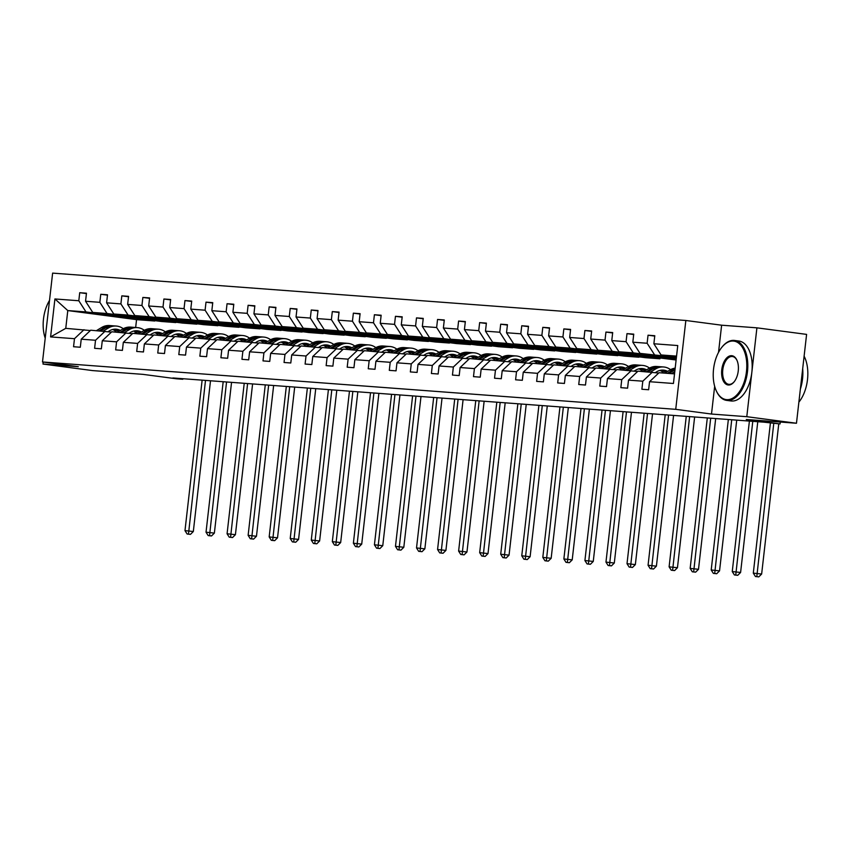 <?xml version="1.0" encoding="UTF-8"?>
<svg xmlns="http://www.w3.org/2000/svg" width="850" height="850" viewBox="0 0 850 850"><rect width="100%" height="100%" fill="white"/><g stroke="black" fill="none" stroke-linecap="round" stroke-linejoin="round"><path stroke-width="1.27" d="M714.659 386.314L711.503 414.046L746.789 416.691L756.914 327.834L806.597 334.39L796.471 423.247L746.279 419.486L780.066 423.938L780.289 422.036M746.789 416.691L796.471 423.247M43.222 362.068L42.989 364.044L92.682 370.6L142.874 374.351L176.662 378.813L182.803 379.27L182.867 378.707M685.844 320.482L52.626 273.116L42.5 361.973L675.729 409.328L685.844 320.482L721.629 325.199L718.526 352.368M756.914 327.834L721.629 325.199M154.817 320.62L85.999 311.929L67.787 310.569L54.921 298.956L78.806 300.751L79.719 292.697L86.424 293.59M154.774 321.002L136.553 319.642L67.787 310.569L65.758 328.344L90.366 330.544M85.999 311.929L78.806 300.751M175.865 322.192L107.047 313.512L92.746 312.439L85.552 301.251L86.466 293.207L79.719 292.697M85.552 301.251L99.854 302.324L100.767 294.281L107.472 295.163M196.913 323.776L128.095 315.084L113.794 314.011L106.601 302.823L107.514 294.78L100.767 294.281M106.601 302.823L120.902 303.896L121.816 295.853L128.52 296.735M217.961 325.348L149.143 316.657L134.842 315.584L127.649 304.396L128.562 296.353L121.816 295.853M127.649 304.396L141.95 305.469L142.864 297.426L149.568 298.308M239.009 326.921L170.191 318.229L155.89 317.156L148.697 305.979L149.611 297.925L142.864 297.426M148.697 305.979L162.998 307.041L163.912 298.998L170.616 299.88M260.058 328.493L191.239 319.802L176.938 318.739L169.745 307.551L170.659 299.508L163.912 298.998M169.745 307.551L184.046 308.614L184.96 300.571L191.664 301.453M281.106 330.066L212.298 321.374L197.986 320.312L190.793 309.124L191.707 301.081L184.96 300.571M190.793 309.124L205.094 310.197L206.008 302.143L212.712 303.036M302.154 331.638L233.346 322.957L219.045 321.884L211.841 310.696L212.755 302.653L206.008 302.143M211.841 310.696L226.143 311.769L227.056 303.726L233.761 304.608M323.202 333.221L254.394 324.53L240.093 323.457L232.889 312.269L233.803 304.226L227.056 303.726M232.889 312.269L247.191 313.342L248.104 305.299L254.809 306.181M344.25 334.794L275.442 326.103L261.141 325.029L253.938 313.841L254.851 305.798L248.104 305.299M253.938 313.841L268.239 314.914L269.163 306.871L275.857 307.753M365.309 336.366L296.491 327.675L282.189 326.602L274.986 315.424L275.91 307.371L269.163 306.871M274.986 315.424L289.287 316.487L290.211 308.444L296.916 309.326M386.357 337.939L317.539 329.248L303.237 328.185L296.034 316.997L296.958 308.954L290.211 308.444M296.034 316.997L310.335 318.059L311.259 310.016L317.964 310.898M407.405 339.511L338.587 330.831L324.286 329.757L317.082 318.569L318.006 310.526L311.259 310.016M317.082 318.569L331.394 319.642L332.308 311.589L339.012 312.481M428.453 341.084L359.635 332.403L345.334 331.33L338.141 320.142L339.054 312.099L332.308 311.589M338.141 320.142L352.442 321.215L353.356 313.172L360.06 314.054M449.501 342.667L380.683 333.976L366.382 332.902L359.189 321.714L360.103 313.671L353.356 313.172M359.189 321.714L373.49 322.788L374.404 314.744L381.108 315.626M470.549 344.239L401.731 335.548L387.43 334.475L380.237 323.287L381.151 315.244L374.404 314.744M380.237 323.287L394.538 324.36L395.452 316.317L402.156 317.199M491.598 345.812L422.779 337.121L408.478 336.058L401.285 324.87L402.199 316.816L395.452 316.317M401.285 324.87L415.586 325.933L416.5 317.889L423.204 318.771M512.646 347.384L443.828 338.693L429.526 337.631L422.333 326.442L423.247 318.399L416.5 317.889M422.333 326.442L436.634 327.516L437.548 319.462L444.252 320.354M533.694 348.957L464.886 340.276L450.574 339.203L443.381 328.015L444.295 319.972L437.548 319.462M443.381 328.015L457.683 329.088L458.596 321.045L465.301 321.927M554.742 350.54L485.934 341.849L471.633 340.776L464.429 329.587L465.343 321.544L458.596 321.045M464.429 329.587L478.731 330.661L479.644 322.618L486.349 323.499M575.79 352.112L506.983 343.421L492.681 342.348L485.478 331.16L486.391 323.117L479.644 322.618M485.478 331.16L499.779 332.233L500.692 324.19L507.397 325.072M596.838 353.685L528.031 344.994L513.729 343.921L506.526 332.743L507.439 324.689L500.692 324.19M506.526 332.743L520.827 333.806L521.751 325.763L528.445 326.644M617.897 355.257L549.079 346.566L534.778 345.504L527.574 334.316L528.498 326.272L521.751 325.763M527.574 334.316L541.875 335.378L542.799 327.335L549.504 328.217M638.945 356.83L570.127 348.139L555.826 347.076L548.622 335.888L549.546 327.845L542.799 327.335M548.622 335.888L562.923 336.961L563.847 328.908L570.552 329.8M659.993 358.402L591.175 349.722L576.874 348.649L569.67 337.461L570.594 329.418L563.847 328.908M569.67 337.461L583.982 338.534L584.896 330.491L591.6 331.373M676.143 359.72L612.223 351.294L597.922 350.221L590.729 339.033L591.643 330.99L584.896 330.491M590.729 339.033L605.03 340.106L605.944 332.063L612.648 332.945M676.271 358.541L633.271 352.867L618.97 351.794L611.777 340.606L612.691 332.562L605.944 332.063M611.777 340.606L626.078 341.679L626.992 333.636L633.696 334.517M676.409 357.351L640.018 353.377L632.825 342.189L633.739 334.135L626.992 333.636M632.825 342.189L647.126 343.251L648.04 335.208L654.744 336.09M676.547 356.108L661.066 354.949L653.873 343.761L654.787 335.718L648.04 335.208M653.873 343.761L677.758 345.546L673.434 383.488L649.549 381.703L648.635 389.746L641.888 389.247L642.802 381.193L628.501 380.131L627.587 388.174L620.84 387.664L621.754 379.621L607.452 378.558L606.528 386.601L599.781 386.091L600.706 378.048L586.404 376.975L585.48 385.029L578.733 384.519L579.657 376.476L565.356 375.402L564.432 383.446L557.685 382.946L558.609 374.903L544.298 373.83L543.384 381.873L536.637 381.374L537.551 373.331L523.249 372.257L522.336 380.301L515.589 379.801L516.503 371.748L502.201 370.685L501.288 378.728L494.541 378.218L495.454 370.175L481.153 369.112L480.239 377.156L473.493 376.646L474.406 368.603L460.105 367.529L459.191 375.583L452.444 375.073L453.358 367.03L439.057 365.957L438.143 374L431.396 373.501L432.31 365.457L418.009 364.384L417.095 372.428L410.348 371.928L411.262 363.885L396.961 362.812L396.047 370.855L389.3 370.356L390.214 362.302L375.913 361.239L374.999 369.283L368.252 368.772L369.166 360.729L354.864 359.656L353.94 367.71L347.193 367.2L348.118 359.157L333.816 358.084L332.892 366.127L326.145 365.627L327.069 357.584L312.768 356.511L311.844 364.554L305.097 364.055L306.021 356.012L291.709 354.939L290.796 362.982L284.049 362.483L284.962 354.429L270.661 353.366L269.748 361.409L263.001 360.899L263.914 352.856L249.613 351.794L248.699 359.837L241.952 359.327L242.866 351.284L228.565 350.211L227.651 358.264L220.904 357.754L221.818 349.711L207.517 348.638L206.603 356.681L199.856 356.182L200.77 348.139L186.469 347.066L185.555 355.109L178.808 354.609L179.722 346.566L165.421 345.493L164.507 353.536L157.76 353.037L158.674 344.983L144.373 343.921L143.459 351.964L136.712 351.454L137.626 343.411L123.324 342.348L122.411 350.391L115.664 349.881L116.578 341.838L102.276 340.765L101.352 348.819L94.605 348.309L95.529 340.266L81.228 339.192L80.304 347.236L73.557 346.736L74.481 338.693L50.596 336.908L54.921 298.956M780.066 423.938L763.991 422.174L172.869 377.963L182.803 379.27M81.228 339.192L90.716 330.204L111.414 332.116M105.028 331.277L95.529 340.266M175.822 322.575L161.521 321.502L92.746 312.439M107.047 313.512L99.854 302.324M102.276 340.765L111.775 331.787L132.462 333.699M126.076 332.849L116.578 341.838M196.871 324.147L182.569 323.085L113.794 314.011M128.095 315.084L120.902 303.896M123.324 342.348L132.823 333.359L153.51 335.272M147.124 334.433L137.626 343.411M217.919 325.72L203.617 324.658L134.842 315.584M149.143 316.657L141.95 305.469M144.373 343.921L153.871 334.932L174.558 336.844M168.173 336.005L158.674 344.983M238.967 327.303L224.666 326.23L155.89 317.156M170.191 318.229L162.998 307.041M165.421 345.493L174.919 336.504L195.606 338.417M189.221 337.578L179.722 346.566M260.015 328.876L245.714 327.803L176.938 318.739M191.239 319.802L184.046 308.614M186.469 347.066L195.968 338.077L216.654 339.989M210.269 339.15L200.77 348.139M281.063 330.448L266.762 329.375L197.986 320.312M212.298 321.374L205.094 310.197M207.517 348.638L217.016 339.66L237.702 341.572M231.317 340.723L221.818 349.711M302.111 332.021L287.81 330.947L219.045 321.884M233.346 322.957L226.143 311.769M228.565 350.211L238.064 341.233L258.761 343.145M252.365 342.295L242.866 351.284M323.159 333.593L308.858 332.531L240.093 323.457M254.394 324.53L247.191 313.342M249.613 351.794L259.112 342.805L279.809 344.717M273.413 343.878L263.914 352.856M344.207 335.166L329.906 334.103L261.141 325.029M275.442 326.103L268.239 314.914M270.661 353.366L280.16 344.377L300.858 346.29M294.461 345.451L284.962 354.429M365.256 336.749L350.954 335.676L282.189 326.602M296.491 327.675L289.287 316.487M291.709 354.939L301.208 345.95L321.906 347.862M315.509 347.023L306.021 356.012M386.314 338.321L372.002 337.248L303.237 328.185M317.539 329.248L310.335 318.059M312.768 356.511L322.256 347.522L342.954 349.435M336.568 348.596L327.069 357.584M407.362 339.894L393.061 338.821L324.286 329.757M338.587 330.831L331.394 319.642M333.816 358.084L343.304 349.106L364.002 351.018M357.616 350.168L348.118 359.157M428.411 341.466L414.109 340.393L345.334 331.33M359.635 332.403L352.442 321.215M354.864 359.656L364.363 350.678L385.05 352.591M378.664 351.741L369.166 360.729M449.459 343.039L435.158 341.976L366.382 332.902M380.683 333.976L373.49 322.788M375.913 361.239L385.411 352.251L406.098 354.163M399.712 353.324L390.214 362.302M470.507 344.622L456.206 343.549L387.43 334.475M401.731 335.548L394.538 324.36M396.961 362.812L406.459 353.823L427.146 355.736M420.761 354.896L411.262 363.885M491.555 346.194L477.254 345.121L408.478 336.058M422.779 337.121L415.586 325.933M418.009 364.384L427.507 355.396L448.194 357.308M441.809 356.469L432.31 365.457M512.603 347.767L498.302 346.694L429.526 337.631M443.828 338.693L436.634 327.516M439.057 365.957L448.556 356.968L469.243 358.881M462.857 358.041L453.358 367.03M533.651 349.339L519.35 348.266L450.574 339.203M464.886 340.276L457.683 329.088M460.105 367.529L469.604 358.551L490.291 360.464M483.905 359.614L474.406 368.603M554.699 350.912L540.398 349.849L471.633 340.776M485.934 341.849L478.731 330.661M481.153 369.112L490.652 360.124L511.349 362.036M504.953 361.197L495.454 370.175M575.747 352.484L561.446 351.422L492.681 342.348M506.983 343.421L499.779 332.233M502.201 370.685L511.7 361.696L532.398 363.609M526.001 362.769L516.503 371.748M596.796 354.067L582.494 352.994L513.729 343.921M528.031 344.994L520.827 333.806M523.249 372.257L532.748 363.269L553.446 365.181M547.049 364.342L537.551 373.331M617.844 355.64L603.543 354.567L534.778 345.504M549.079 346.566L541.875 335.378M544.298 373.83L553.796 364.841L574.494 366.754M568.097 365.914L558.609 374.903M638.903 357.212L624.591 356.139L555.826 347.076M570.127 348.139L562.923 336.961M565.356 375.402L574.844 366.424L595.542 368.337M589.156 367.487L579.657 376.476M659.951 358.785L645.649 357.712L576.874 348.649M591.175 349.722L583.982 338.534M586.404 376.975L595.893 367.997L616.59 369.909M610.204 369.059L600.706 378.048M676.111 359.996L597.922 350.221M612.223 351.294L605.03 340.106M607.452 378.558L616.951 369.569L637.638 371.482M631.253 370.642L621.754 379.621M676.186 359.337L618.97 351.794M633.271 352.867L626.078 341.679M628.501 380.131L637.999 371.142L658.686 373.054M652.301 372.215L642.802 381.193M676.313 358.158L640.018 353.377M654.319 354.439L647.126 343.251M649.549 381.703L659.048 372.714L674.528 373.873M711.503 414.046L675.729 409.328M42.989 364.044L78.274 366.69L42.5 361.973M136.553 319.642L135.66 327.494M135.171 331.797L134.969 333.519M676.451 356.979L661.066 354.949M83.98 329.704L74.481 338.693M50.596 336.908L65.758 328.344M671.511 373.649L674.773 371.673M664.764 373.15L669.906 370.037A18.498 15.332 -85.7 0 1 675.176 368.135M668.95 373.458L674.082 370.345A18.498 15.332 -85.7 0 1 674.985 369.846M675.081 368.974A18.498 15.332 94.3 0 0 672.467 370.228L667.335 373.341M770.408 423.024L753.302 573.123L761.643 574.037L778.759 423.842M773.755 423.459L756.798 576.619L755.448 576.523L758.784 576.884L756.798 576.619M758.784 576.884L761.643 574.037M753.302 573.123L755.448 576.523M726.676 399.649A29.495 16.49 -82.5 0 0 746.47 371.578A29.495 16.49 -82.5 0 0 733.348 341.052A29.495 16.49 -82.5 0 0 721.841 347.289A29.495 16.49 -82.5 0 0 716.146 390.49A29.495 16.49 -82.5 0 0 726.676 399.649M722.032 347.055A30.228 16.894 97.5 0 1 722.234 346.8A30.228 16.894 97.5 0 1 734.028 340.404A30.228 16.894 97.5 0 1 734.559 340.457A30.228 16.894 97.5 0 1 747.416 372.162A30.228 16.894 97.5 0 1 727.186 400.446A30.228 16.894 97.5 0 1 726.654 400.392A30.228 16.894 97.5 0 1 716.401 391.064A30.228 16.894 97.5 0 1 716.274 390.777M728.344 384.997A14.748 8.245 97.5 0 1 721.778 369.729A14.748 8.245 97.5 0 1 731.68 355.693A14.748 8.245 97.5 0 1 736.95 360.272A14.748 8.245 97.5 0 1 734.102 381.873A14.748 8.245 97.5 0 1 728.344 384.997M737.077 360.57A14.025 7.841 -82.5 0 0 732.445 356.522A14.025 7.841 -82.5 0 0 732.19 356.501A14.025 7.841 -82.5 0 0 722.808 369.623A14.025 7.841 -82.5 0 0 728.779 384.328A14.025 7.841 -82.5 0 0 729.024 384.349A14.025 7.841 -82.5 0 0 734.294 381.618M804.111 356.192A30.228 16.894 97.5 0 1 798.883 402.114M802.687 368.688A30.228 16.894 97.5 0 1 800.371 389.056M738.406 340.978A30.228 16.894 97.5 0 1 738.937 341.041A30.228 16.894 97.5 0 1 751.793 372.736A30.228 16.894 97.5 0 1 731.563 401.019A30.228 16.894 97.5 0 1 731.032 400.966L726.654 400.392M49.513 300.411A29.495 16.49 -82.5 0 0 45.209 338.162M655.318 372.608L656.721 371.758A15.353 12.729 -85.7 0 1 663.329 370.111A15.353 12.729 -85.7 0 1 667.664 371.386M650.463 372.077L655.594 368.964A18.498 15.332 -85.7 0 1 663.574 366.977A18.498 15.332 -85.7 0 1 670.565 369.654M643.716 371.567L648.847 368.454A18.498 15.332 -85.7 0 1 656.827 366.478L659.388 366.669A18.498 15.332 94.3 0 0 651.419 368.645L646.276 371.758M659.919 370.409A15.353 12.729 -85.7 0 1 663.808 373.076M647.902 371.886L653.034 368.772A18.498 15.332 -85.7 0 1 661.003 366.786L663.574 366.977M666.506 372.087A15.353 12.729 94.3 0 0 662.044 370.101M660.195 366.754A18.498 15.332 94.3 0 0 659.388 366.669M661.226 370.164A15.353 12.729 -85.7 0 1 665.667 372.598M749.403 421.079L732.254 571.551L740.594 572.464L757.775 421.706M752.771 421.334L735.749 575.046L734.4 574.951L737.736 575.312L735.749 575.046M737.736 575.312L740.594 572.464M732.254 571.551L734.4 574.951M634.27 371.036L635.673 370.186A15.353 12.729 -85.7 0 1 642.281 368.539A15.353 12.729 -85.7 0 1 646.616 369.814M629.414 370.504L634.546 367.391A18.498 15.332 -85.7 0 1 642.515 365.404A18.498 15.332 -85.7 0 1 649.506 368.082M622.668 369.994L627.799 366.881A18.498 15.332 -85.7 0 1 635.768 364.894L638.339 365.096A18.498 15.332 94.3 0 0 630.371 367.072L625.228 370.186M638.871 368.836A15.353 12.729 -85.7 0 1 642.759 371.503M626.854 370.313L631.986 367.2A18.498 15.332 -85.7 0 1 639.954 365.213L642.515 365.404M645.458 370.515A15.353 12.729 94.3 0 0 640.996 368.517M639.147 365.181A18.498 15.332 94.3 0 0 638.339 365.096M640.178 368.592A15.353 12.729 -85.7 0 1 644.619 371.025M728.354 419.507L711.206 569.978L719.546 570.881L736.727 420.134M731.722 419.762L714.701 573.474L713.352 573.367L716.688 573.739L714.701 573.474M716.688 573.739L719.546 570.881M711.206 569.978L713.352 573.367M613.222 369.463L614.624 368.613A15.353 12.729 -85.7 0 1 621.233 366.966A15.353 12.729 -85.7 0 1 625.558 368.241M608.366 368.921L613.498 365.819A18.498 15.332 -85.7 0 1 621.467 363.832A18.498 15.332 -85.7 0 1 628.458 366.509M601.619 368.422L606.751 365.309A18.498 15.332 -85.7 0 1 614.72 363.322L617.291 363.513A18.498 15.332 94.3 0 0 609.322 365.5L604.18 368.613M617.822 367.264A15.353 12.729 -85.7 0 1 621.711 369.92M605.806 368.73L610.938 365.627A18.498 15.332 -85.7 0 1 618.906 363.641L621.467 363.832M624.41 368.942A15.353 12.729 94.3 0 0 619.947 366.945M618.099 363.598A18.498 15.332 94.3 0 0 617.291 363.513M619.129 367.019A15.353 12.729 -85.7 0 1 623.571 369.453M707.306 417.934L690.157 568.406L698.498 569.309L715.679 418.561M710.674 418.189L693.653 571.901L692.304 571.795L695.64 572.156L693.653 571.901M695.64 572.156L698.498 569.309M690.157 568.406L692.304 571.795M592.174 367.891L593.576 367.041A15.353 12.729 -85.7 0 1 600.185 365.394A15.353 12.729 -85.7 0 1 604.509 366.669M587.318 367.349L592.45 364.236A18.498 15.332 -85.7 0 1 600.419 362.259A18.498 15.332 -85.7 0 1 607.41 364.937M580.571 366.849L585.703 363.736A18.498 15.332 -85.7 0 1 593.672 361.749L596.243 361.941A18.498 15.332 94.3 0 0 588.264 363.928L583.132 367.041M596.774 365.691A15.353 12.729 -85.7 0 1 600.663 368.348M584.758 367.158L589.889 364.044A18.498 15.332 -85.7 0 1 597.858 362.068L600.419 362.259M603.362 367.37A15.353 12.729 94.3 0 0 598.899 365.373M597.051 362.026A18.498 15.332 94.3 0 0 596.243 361.941M598.081 365.447A15.353 12.729 -85.7 0 1 602.523 367.88M686.258 416.362L669.109 566.833L677.45 567.736L694.631 416.989M689.626 416.606L672.605 570.329L671.256 570.222L674.592 570.584L672.605 570.329M674.592 570.584L677.45 567.736M669.109 566.833L671.256 570.222M571.115 366.318L572.518 365.468A15.353 12.729 -85.7 0 1 579.137 363.811A15.353 12.729 -85.7 0 1 583.461 365.096M566.27 365.776L571.402 362.663A18.498 15.332 -85.7 0 1 579.371 360.676A18.498 15.332 -85.7 0 1 586.362 363.354M559.523 365.277L564.655 362.164A18.498 15.332 -85.7 0 1 572.624 360.177L575.195 360.368A18.498 15.332 94.3 0 0 567.216 362.355L562.084 365.468M575.726 364.119A15.353 12.729 -85.7 0 1 579.615 366.775M563.709 365.585L568.841 362.472A18.498 15.332 -85.7 0 1 576.81 360.485L579.371 360.676M582.303 365.797A15.353 12.729 94.3 0 0 577.851 363.8M576.003 360.453A18.498 15.332 94.3 0 0 575.195 360.368M577.033 363.864A15.353 12.729 -85.7 0 1 581.474 366.297M665.199 414.789L648.061 565.261L656.402 566.164L673.582 415.406M668.578 415.034L651.557 568.746L650.207 568.65L653.544 569.011L651.557 568.746M653.544 569.011L656.402 566.164M648.061 565.261L650.207 568.65M550.067 364.735L551.469 363.885A15.353 12.729 -85.7 0 1 558.089 362.238A15.353 12.729 -85.7 0 1 562.413 363.524M545.222 364.204L550.354 361.091A18.498 15.332 -85.7 0 1 558.322 359.104A18.498 15.332 -85.7 0 1 565.314 361.781M538.475 363.694L543.607 360.591A18.498 15.332 -85.7 0 1 551.576 358.604L554.136 358.796A18.498 15.332 94.3 0 0 546.168 360.783L541.036 363.896M554.678 362.536A15.353 12.729 -85.7 0 1 558.567 365.203M542.651 364.013L547.793 360.899A18.498 15.332 -85.7 0 1 555.762 358.913L558.322 359.104M561.255 364.225A15.353 12.729 94.3 0 0 556.803 362.228M554.944 358.881A18.498 15.332 94.3 0 0 554.136 358.796M555.985 362.291A15.353 12.729 -85.7 0 1 560.426 364.724M644.151 413.206L627.013 563.678L635.354 564.591L652.534 413.833M647.53 413.461L630.509 567.173L629.159 567.077L632.496 567.439L630.509 567.173M632.496 567.439L635.354 564.591M627.013 563.678L629.159 567.077M529.019 363.163L530.421 362.312A15.353 12.729 -85.7 0 1 537.041 360.666A15.353 12.729 -85.7 0 1 541.365 361.941M524.174 362.631L529.306 359.518A18.498 15.332 -85.7 0 1 537.274 357.531A18.498 15.332 -85.7 0 1 544.266 360.209M517.427 362.121L522.559 359.008A18.498 15.332 -85.7 0 1 530.528 357.032L533.088 357.223A18.498 15.332 94.3 0 0 525.119 359.199L519.987 362.312M533.63 360.963A15.353 12.729 -85.7 0 1 537.519 363.63M521.602 362.44L526.745 359.327A18.498 15.332 -85.7 0 1 534.714 357.34L537.274 357.531M540.207 362.642A15.353 12.729 94.3 0 0 535.755 360.644M533.896 357.308A18.498 15.332 94.3 0 0 533.088 357.223M534.937 360.719A15.353 12.729 -85.7 0 1 539.378 363.152M623.103 411.634L605.965 562.105L614.306 563.019L631.476 412.261M626.482 411.889L609.461 565.601L608.111 565.505L611.447 565.866L609.461 565.601M611.447 565.866L614.306 563.019M605.965 562.105L608.111 565.505M507.971 361.59L509.373 360.74A15.353 12.729 -85.7 0 1 515.992 359.093A15.353 12.729 -85.7 0 1 520.317 360.368M503.126 361.059L508.257 357.946A18.498 15.332 -85.7 0 1 516.226 355.959A18.498 15.332 -85.7 0 1 523.217 358.636M496.379 360.549L501.511 357.436A18.498 15.332 -85.7 0 1 509.479 355.449L512.04 355.64A18.498 15.332 94.3 0 0 504.071 357.627L498.939 360.74M512.582 359.391A15.353 12.729 -85.7 0 1 516.471 362.058M500.554 360.868L505.697 357.754A18.498 15.332 -85.7 0 1 513.666 355.767L516.226 355.959M519.159 361.069A15.353 12.729 94.3 0 0 514.707 359.072M512.847 355.736A18.498 15.332 94.3 0 0 512.04 355.64M513.889 359.146A15.353 12.729 -85.7 0 1 518.319 361.579M602.055 410.061L584.917 560.532L593.258 561.436L610.428 410.688M605.434 410.316L588.412 564.028L587.063 563.922L590.399 564.294L588.412 564.028M590.399 564.294L593.258 561.436M584.917 560.532L587.063 563.922M486.922 360.017L488.325 359.168A15.353 12.729 -85.7 0 1 494.944 357.521A15.353 12.729 -85.7 0 1 499.269 358.796M482.067 359.476L487.209 356.373A18.498 15.332 -85.7 0 1 495.178 354.386A18.498 15.332 -85.7 0 1 502.169 357.064M475.331 358.976L480.462 355.863A18.498 15.332 -85.7 0 1 488.431 353.876L490.992 354.067A18.498 15.332 94.3 0 0 483.023 356.054L477.891 359.168M491.523 357.818A15.353 12.729 -85.7 0 1 495.422 360.474M479.506 359.284L484.638 356.171A18.498 15.332 -85.7 0 1 492.618 354.195L495.178 354.386M498.111 359.497A15.353 12.729 94.3 0 0 493.659 357.499M491.799 354.152A18.498 15.332 94.3 0 0 490.992 354.067M492.83 357.574A15.353 12.729 -85.7 0 1 497.271 360.007M581.007 408.489L563.869 558.96L572.209 559.863L589.379 409.116M584.386 408.744L567.364 562.456L566.015 562.349L569.351 562.711L567.364 562.456M569.351 562.711L572.209 559.863M563.869 558.96L566.015 562.349M465.874 358.445L467.277 357.595A15.353 12.729 -85.7 0 1 473.896 355.948A15.353 12.729 -85.7 0 1 478.221 357.223M461.019 357.903L466.161 354.79A18.498 15.332 -85.7 0 1 474.13 352.814A18.498 15.332 -85.7 0 1 481.121 355.491M454.272 357.404L459.414 354.291A18.498 15.332 -85.7 0 1 467.383 352.304L469.944 352.495A18.498 15.332 94.3 0 0 461.975 354.482L456.843 357.595M470.475 356.246A15.353 12.729 -85.7 0 1 474.374 358.902M458.458 357.712L463.59 354.599A18.498 15.332 -85.7 0 1 471.569 352.623L474.13 352.814M477.062 357.924A15.353 12.729 94.3 0 0 472.611 355.927M470.751 352.58A18.498 15.332 94.3 0 0 469.944 352.495M471.782 356.001A15.353 12.729 -85.7 0 1 476.223 358.434M559.959 406.916L542.81 557.388L551.161 558.291L568.331 407.543M563.338 407.161L546.316 560.883L544.967 560.777L548.303 561.138L546.316 560.883M548.303 561.138L551.161 558.291M542.81 557.388L544.967 560.777M444.826 356.862L446.229 356.012A15.353 12.729 -85.7 0 1 452.848 354.365A15.353 12.729 -85.7 0 1 457.172 355.651M439.971 356.331L445.113 353.217A18.498 15.332 -85.7 0 1 453.082 351.231A18.498 15.332 -85.7 0 1 460.073 353.908M433.224 355.831L438.366 352.718A18.498 15.332 -85.7 0 1 446.335 350.731L448.896 350.922A18.498 15.332 94.3 0 0 440.927 352.909L435.795 356.022M449.427 354.673A15.353 12.729 -85.7 0 1 453.316 357.329M437.41 356.139L442.542 353.026A18.498 15.332 -85.7 0 1 450.511 351.039L453.082 351.231M456.014 356.352A15.353 12.729 94.3 0 0 451.552 354.354M449.703 351.007A18.498 15.332 94.3 0 0 448.896 350.922M450.734 354.418A15.353 12.729 -85.7 0 1 455.175 356.851M538.911 405.333L521.762 555.804L530.113 556.718L547.283 405.96M542.279 405.588L525.258 559.3L523.908 559.204L527.255 559.566L525.258 559.3M527.255 559.566L530.113 556.718M521.762 555.804L523.908 559.204M423.778 355.289L425.181 354.439A15.353 12.729 -85.7 0 1 431.8 352.793A15.353 12.729 -85.7 0 1 436.124 354.067M418.922 354.758L424.054 351.645A18.498 15.332 -85.7 0 1 432.034 349.658A18.498 15.332 -85.7 0 1 439.025 352.336M412.176 354.248L417.318 351.146A18.498 15.332 -85.7 0 1 425.287 349.159L427.848 349.35A18.498 15.332 94.3 0 0 419.879 351.337L414.747 354.439M428.379 353.09A15.353 12.729 -85.7 0 1 432.267 355.757M416.362 354.567L421.494 351.454A18.498 15.332 -85.7 0 1 429.462 349.467L432.034 349.658M434.966 354.769A15.353 12.729 94.3 0 0 430.504 352.782M428.655 349.435A18.498 15.332 94.3 0 0 427.848 349.35M429.686 352.846A15.353 12.729 -85.7 0 1 434.127 355.279M517.862 403.761L500.714 554.232L509.054 555.146L526.235 404.388M521.231 404.016L504.209 557.727L502.86 557.632L506.196 557.993L504.209 557.727M506.196 557.993L509.054 555.146M500.714 554.232L502.86 557.632M402.73 353.717L404.132 352.867A15.353 12.729 -85.7 0 1 410.741 351.22A15.353 12.729 -85.7 0 1 415.076 352.495M397.874 353.186L403.006 350.072A18.498 15.332 -85.7 0 1 410.986 348.086A18.498 15.332 -85.7 0 1 417.977 350.763M391.127 352.676L396.259 349.562A18.498 15.332 -85.7 0 1 404.239 347.586L406.799 347.777A18.498 15.332 94.3 0 0 398.831 349.754L393.688 352.867M407.331 351.517A15.353 12.729 -85.7 0 1 411.219 354.184M395.314 352.994L400.446 349.881A18.498 15.332 -85.7 0 1 408.414 347.894L410.986 348.086M413.918 353.196A15.353 12.729 94.3 0 0 409.456 351.199M407.607 347.862A18.498 15.332 94.3 0 0 406.799 347.777M408.638 351.273A15.353 12.729 -85.7 0 1 413.079 353.706M496.814 402.188L479.666 552.659L488.006 553.573L505.187 402.815M500.183 402.443L483.161 556.155L481.812 556.059L485.148 556.421L483.161 556.155M485.148 556.421L488.006 553.573M479.666 552.659L481.812 556.059M381.682 352.144L383.084 351.294A15.353 12.729 -85.7 0 1 389.693 349.647A15.353 12.729 -85.7 0 1 394.028 350.922M376.826 351.613L381.958 348.5A18.498 15.332 -85.7 0 1 389.927 346.513A18.498 15.332 -85.7 0 1 396.918 349.191M370.079 351.103L375.211 347.99A18.498 15.332 -85.7 0 1 383.18 346.003L385.751 346.194A18.498 15.332 94.3 0 0 377.783 348.181L372.64 351.294M386.283 349.945A15.353 12.729 -85.7 0 1 390.171 352.601M374.266 351.411L379.397 348.309A18.498 15.332 -85.7 0 1 387.366 346.322L389.927 346.513M392.87 351.624A15.353 12.729 94.3 0 0 388.408 349.626M386.559 346.29A18.498 15.332 94.3 0 0 385.751 346.194M387.589 349.701A15.353 12.729 -85.7 0 1 392.031 352.134M475.766 400.616L458.618 551.087L466.958 551.99L484.139 401.243M479.134 400.871L462.113 554.582L460.764 554.476L464.1 554.848L462.113 554.582M464.1 554.848L466.958 551.99M458.618 551.087L460.764 554.476M360.634 350.572L362.036 349.722A15.353 12.729 -85.7 0 1 368.645 348.075A15.353 12.729 -85.7 0 1 372.969 349.35M355.778 350.03L360.91 346.917A18.498 15.332 -85.7 0 1 368.879 344.941A18.498 15.332 -85.7 0 1 375.87 347.618M349.031 349.531L354.163 346.418A18.498 15.332 -85.7 0 1 362.132 344.431L364.703 344.622A18.498 15.332 94.3 0 0 356.734 346.609L351.592 349.722M365.234 348.373A15.353 12.729 -85.7 0 1 369.123 351.029M353.217 349.839L358.349 346.726A18.498 15.332 -85.7 0 1 366.318 344.749L368.879 344.941M371.822 350.051A15.353 12.729 94.3 0 0 367.359 348.054M365.511 344.707A18.498 15.332 94.3 0 0 364.703 344.622M366.541 348.128A15.353 12.729 -85.7 0 1 370.983 350.561M454.718 399.043L437.569 549.514L445.91 550.418L463.091 399.67M458.086 399.288L441.065 553.01L439.716 552.904L443.052 553.265L441.065 553.01M443.052 553.265L445.91 550.418M437.569 549.514L439.716 552.904M339.586 348.999L340.988 348.149A15.353 12.729 -85.7 0 1 347.597 346.502A15.353 12.729 -85.7 0 1 351.921 347.777M334.73 348.457L339.862 345.344A18.498 15.332 -85.7 0 1 347.831 343.368A18.498 15.332 -85.7 0 1 354.822 346.046M327.983 347.958L333.115 344.845A18.498 15.332 -85.7 0 1 341.084 342.858L343.655 343.049A18.498 15.332 94.3 0 0 335.676 345.036L330.544 348.149M344.186 346.8A15.353 12.729 -85.7 0 1 348.075 349.456M332.169 348.266L337.301 345.153A18.498 15.332 -85.7 0 1 345.27 343.166L347.831 343.368M350.774 348.479A15.353 12.729 94.3 0 0 346.311 346.481M344.462 343.134A18.498 15.332 94.3 0 0 343.655 343.049M345.493 346.556A15.353 12.729 -85.7 0 1 349.934 348.989M433.67 397.471L416.521 547.942L424.862 548.845L442.043 398.098M437.038 397.715L420.017 551.438L418.668 551.331L422.004 551.692L420.017 551.438M422.004 551.692L424.862 548.845M416.521 547.942L418.668 551.331M318.527 347.416L319.929 346.566A15.353 12.729 -85.7 0 1 326.549 344.919A15.353 12.729 -85.7 0 1 330.873 346.205M313.682 346.885L318.814 343.772A18.498 15.332 -85.7 0 1 326.783 341.785A18.498 15.332 -85.7 0 1 333.774 344.462M306.935 346.386L312.067 343.272A18.498 15.332 -85.7 0 1 320.036 341.286L322.607 341.477A18.498 15.332 94.3 0 0 314.627 343.464L309.496 346.577M323.138 345.217A15.353 12.729 -85.7 0 1 327.027 347.884M311.121 346.694L316.253 343.581A18.498 15.332 -85.7 0 1 324.222 341.594L326.783 341.785M329.715 346.906A15.353 12.729 94.3 0 0 325.263 344.909M323.414 341.562A18.498 15.332 94.3 0 0 322.607 341.477M324.445 344.973A15.353 12.729 -85.7 0 1 328.886 347.406M412.611 395.888L395.473 546.359L403.814 547.273L420.994 396.514M415.99 396.142L398.969 549.854L397.619 549.759L400.956 550.12L398.969 549.854M400.956 550.12L403.814 547.273M395.473 546.359L397.619 549.759M297.479 345.844L298.881 344.994A15.353 12.729 -85.7 0 1 305.501 343.347A15.353 12.729 -85.7 0 1 309.825 344.622M292.634 345.312L297.766 342.199A18.498 15.332 -85.7 0 1 305.734 340.212A18.498 15.332 -85.7 0 1 312.726 342.89M285.887 344.803L291.019 341.689A18.498 15.332 -85.7 0 1 298.987 339.713L301.548 339.904A18.498 15.332 94.3 0 0 293.579 341.881L288.447 344.994M302.09 343.644A15.353 12.729 -85.7 0 1 305.979 346.311M290.062 345.121L295.205 342.008A18.498 15.332 -85.7 0 1 303.174 340.021L305.734 340.212M308.667 345.323A15.353 12.729 94.3 0 0 304.215 343.336M302.356 339.989A18.498 15.332 94.3 0 0 301.548 339.904M303.397 343.4A15.353 12.729 -85.7 0 1 307.838 345.833M391.563 394.315L374.425 544.786L382.766 545.7L399.946 394.942M394.942 394.57L377.921 548.282L376.571 548.186L379.908 548.548L377.921 548.282M379.908 548.548L382.766 545.7M374.425 544.786L376.571 548.186M276.431 344.271L277.833 343.421A15.353 12.729 -85.7 0 1 284.453 341.774A15.353 12.729 -85.7 0 1 288.777 343.049M271.586 343.74L276.717 340.627A18.498 15.332 -85.7 0 1 284.686 338.64A18.498 15.332 -85.7 0 1 291.678 341.317M264.839 343.23L269.971 340.117A18.498 15.332 -85.7 0 1 277.939 338.13L280.5 338.332A18.498 15.332 94.3 0 0 272.531 340.308L267.399 343.421M281.042 342.072A15.353 12.729 -85.7 0 1 284.931 344.739M269.014 343.549L274.157 340.436A18.498 15.332 -85.7 0 1 282.126 338.449L284.686 338.64M287.619 343.751A15.353 12.729 94.3 0 0 283.167 341.753M281.308 338.417A18.498 15.332 94.3 0 0 280.5 338.332M282.349 341.828A15.353 12.729 -85.7 0 1 286.779 344.261M370.515 392.743L353.377 543.214L361.717 544.117L378.888 393.369M373.894 392.998L356.873 546.709L355.523 546.603L358.859 546.975L356.873 546.709M358.859 546.975L361.717 544.117M353.377 543.214L355.523 546.603M255.383 342.699L256.785 341.849A15.353 12.729 -85.7 0 1 263.404 340.202A15.353 12.729 -85.7 0 1 267.729 341.477M250.538 342.157L255.669 339.054A18.498 15.332 -85.7 0 1 263.638 337.067A18.498 15.332 -85.7 0 1 270.629 339.745M243.791 341.658L248.923 338.544A18.498 15.332 -85.7 0 1 256.891 336.558L259.452 336.749A18.498 15.332 94.3 0 0 251.483 338.736L246.351 341.849M259.994 340.499A15.353 12.729 -85.7 0 1 263.882 343.156M247.966 341.966L253.109 338.863A18.498 15.332 -85.7 0 1 261.077 336.876L263.638 337.067M266.571 342.178A15.353 12.729 94.3 0 0 262.119 340.181M260.259 336.834A18.498 15.332 94.3 0 0 259.452 336.749M261.301 340.255A15.353 12.729 -85.7 0 1 265.731 342.688M349.467 391.17L332.329 541.641L340.669 542.544L357.839 391.797M352.846 391.425L335.824 545.137L334.475 545.031L337.811 545.392L335.824 545.137M337.811 545.392L340.669 542.544M332.329 541.641L334.475 545.031M234.334 341.126L235.737 340.276A15.353 12.729 -85.7 0 1 242.356 338.629A15.353 12.729 -85.7 0 1 246.681 339.904M229.479 340.584L234.621 337.471A18.498 15.332 -85.7 0 1 242.59 335.495A18.498 15.332 -85.7 0 1 249.581 338.172M222.742 340.085L227.874 336.972A18.498 15.332 -85.7 0 1 235.843 334.985L238.404 335.176A18.498 15.332 94.3 0 0 230.435 337.163L225.303 340.276M238.935 338.927A15.353 12.729 -85.7 0 1 242.834 341.583M226.918 340.393L232.05 337.28A18.498 15.332 -85.7 0 1 240.029 335.304L242.59 335.495M245.523 340.606A15.353 12.729 94.3 0 0 241.071 338.608M239.211 335.261A18.498 15.332 94.3 0 0 238.404 335.176M240.242 338.683A15.353 12.729 -85.7 0 1 244.683 341.116M328.419 389.598L311.281 540.069L319.621 540.972L336.791 390.224M331.797 389.842L314.776 543.564L313.427 543.458L316.763 543.819L314.776 543.564M316.763 543.819L319.621 540.972M311.281 540.069L313.427 543.458M213.286 339.543L214.689 338.693A15.353 12.729 -85.7 0 1 221.308 337.046A15.353 12.729 -85.7 0 1 225.633 338.332M208.431 339.012L213.573 335.899A18.498 15.332 -85.7 0 1 221.542 333.912A18.498 15.332 -85.7 0 1 228.533 336.589M201.684 338.513L206.826 335.399A18.498 15.332 -85.7 0 1 214.795 333.413L217.356 333.604A18.498 15.332 94.3 0 0 209.387 335.591L204.255 338.704M217.887 337.354A15.353 12.729 -85.7 0 1 221.786 340.011M205.87 338.821L211.002 335.707A18.498 15.332 -85.7 0 1 218.981 333.721L221.542 333.912M224.474 339.033A15.353 12.729 94.3 0 0 220.023 337.036M218.163 333.689A18.498 15.332 94.3 0 0 217.356 333.604M219.194 337.099A15.353 12.729 -85.7 0 1 223.635 339.533M307.371 388.014L290.222 538.496L298.573 539.399L315.743 388.641M310.749 388.269L293.728 541.981L292.379 541.886L295.715 542.247L293.728 541.981M295.715 542.247L298.573 539.399M290.222 538.496L292.379 541.886M192.238 337.971L193.641 337.121A15.353 12.729 -85.7 0 1 200.26 335.474A15.353 12.729 -85.7 0 1 204.584 336.759M187.383 337.439L192.525 334.326A18.498 15.332 -85.7 0 1 200.494 332.339A18.498 15.332 -85.7 0 1 207.485 335.017M180.636 336.929L185.778 333.827A18.498 15.332 -85.7 0 1 193.747 331.84L196.308 332.031A18.498 15.332 94.3 0 0 188.339 334.018L183.207 337.131M196.839 335.771A15.353 12.729 -85.7 0 1 200.727 338.438M184.822 337.248L189.954 334.135A18.498 15.332 -85.7 0 1 197.923 332.148L200.494 332.339M203.426 337.461A15.353 12.729 94.3 0 0 198.964 335.463M197.115 332.116A18.498 15.332 94.3 0 0 196.308 332.031M198.146 335.527A15.353 12.729 -85.7 0 1 202.587 337.96M286.322 386.442L269.174 536.913L277.525 537.827L294.695 387.069M289.691 386.697L272.669 540.409L271.32 540.313L274.667 540.674L272.669 540.409M274.667 540.674L277.525 537.827M269.174 536.913L271.32 540.313M171.19 336.398L172.593 335.548A15.353 12.729 -85.7 0 1 179.212 333.901A15.353 12.729 -85.7 0 1 183.536 335.176M166.334 335.867L171.466 332.754A18.498 15.332 -85.7 0 1 179.446 330.767A18.498 15.332 -85.7 0 1 186.437 333.444M159.587 335.357L164.73 332.244A18.498 15.332 -85.7 0 1 172.699 330.267L175.259 330.459A18.498 15.332 94.3 0 0 167.291 332.435L162.159 335.548M175.791 334.199A15.353 12.729 -85.7 0 1 179.679 336.866M163.774 335.676L168.906 332.562A18.498 15.332 -85.7 0 1 176.874 330.576L179.446 330.767M182.378 335.877A15.353 12.729 94.3 0 0 177.916 333.88M176.067 330.544A18.498 15.332 94.3 0 0 175.259 330.459M177.097 333.954A15.353 12.729 -85.7 0 1 181.539 336.388M265.274 384.869L248.126 535.341L256.466 536.254L273.647 385.496M268.642 385.124L251.621 538.836L250.272 538.741L253.608 539.102L251.621 538.836M253.608 539.102L256.466 536.254M248.126 535.341L250.272 538.741M150.142 334.826L151.544 333.976A15.353 12.729 -85.7 0 1 158.153 332.329A15.353 12.729 -85.7 0 1 162.488 333.604M145.286 334.294L150.418 331.181A18.498 15.332 -85.7 0 1 158.398 329.194A18.498 15.332 -85.7 0 1 165.389 331.872M138.539 333.784L143.671 330.671A18.498 15.332 -85.7 0 1 151.651 328.684L154.211 328.876A18.498 15.332 94.3 0 0 146.242 330.862L141.1 333.976M154.742 332.626A15.353 12.729 -85.7 0 1 158.631 335.293M142.726 334.103L147.857 330.99A18.498 15.332 -85.7 0 1 155.826 329.003L158.398 329.194M161.33 334.305A15.353 12.729 94.3 0 0 156.867 332.308M155.019 328.971A18.498 15.332 94.3 0 0 154.211 328.876M156.049 332.382A15.353 12.729 -85.7 0 1 160.491 334.815M244.226 383.297L227.077 533.768L235.418 534.671L252.599 383.924M247.594 383.552L230.573 537.264L229.224 537.158L232.56 537.529L230.573 537.264M232.56 537.529L235.418 534.671M227.077 533.768L229.224 537.158M129.094 333.253L130.496 332.403A15.353 12.729 -85.7 0 1 137.105 330.756A15.353 12.729 -85.7 0 1 141.44 332.031M124.238 332.711L129.37 329.609A18.498 15.332 -85.7 0 1 137.339 327.622A18.498 15.332 -85.7 0 1 144.33 330.299M117.491 332.212L122.623 329.099A18.498 15.332 -85.7 0 1 130.592 327.112L133.163 327.303A18.498 15.332 94.3 0 0 125.194 329.29L120.052 332.403M133.694 331.054A15.353 12.729 -85.7 0 1 137.583 333.71M121.677 332.52L126.809 329.407A18.498 15.332 -85.7 0 1 134.778 327.431L137.339 327.622M140.282 332.733A15.353 12.729 94.3 0 0 135.819 330.735M133.971 327.388A18.498 15.332 94.3 0 0 133.163 327.303M135.001 330.809A15.353 12.729 -85.7 0 1 139.442 333.243M223.178 381.724L206.029 532.196L214.37 533.099L231.551 382.351M226.546 381.979L209.525 535.691L208.176 535.585L211.512 535.946L209.525 535.691M211.512 535.946L214.37 533.099M206.029 532.196L208.176 535.585M108.046 331.681L109.448 330.831A15.353 12.729 -85.7 0 1 116.057 329.184A15.353 12.729 -85.7 0 1 120.381 330.459M103.19 331.139L108.322 328.026A18.498 15.332 -85.7 0 1 116.291 326.049A18.498 15.332 -85.7 0 1 123.282 328.727M96.443 330.639L101.575 327.526A18.498 15.332 -85.7 0 1 109.544 325.539L112.115 325.731A18.498 15.332 94.3 0 0 104.146 327.717L99.004 330.831M112.646 329.481A15.353 12.729 -85.7 0 1 116.535 332.138M100.629 330.947L105.761 327.834A18.498 15.332 -85.7 0 1 113.73 325.858L116.291 326.049M119.234 331.16A15.353 12.729 94.3 0 0 114.771 329.163M112.922 325.816A18.498 15.332 94.3 0 0 112.115 325.731M113.953 329.237A15.353 12.729 -85.7 0 1 118.394 331.67M202.13 380.152L184.981 530.623L193.322 531.526L210.502 380.779M205.498 380.396L188.477 534.119L187.127 534.013L190.464 534.374L188.477 534.119M190.464 534.374L193.322 531.526M184.981 530.623L187.127 534.013M674.082 370.345L674.921 370.409M669.906 370.037L672.467 370.228M653.034 368.772L655.594 368.964M648.847 368.454L651.419 368.645M631.986 367.2L634.546 367.391M627.799 366.881L630.371 367.072M610.938 365.627L613.498 365.819M606.751 365.309L609.322 365.5M589.889 364.044L592.45 364.236M585.703 363.736L588.264 363.928M568.841 362.472L571.402 362.663M564.655 362.164L567.216 362.355M547.793 360.899L550.354 361.091M543.607 360.591L546.168 360.783M526.745 359.327L529.306 359.518M522.559 359.008L525.119 359.199M505.697 357.754L508.257 357.946M501.511 357.436L504.071 357.627M484.638 356.171L487.209 356.373M480.462 355.863L483.023 356.054M463.59 354.599L466.161 354.79M459.414 354.291L461.975 354.482M442.542 353.026L445.113 353.217M438.366 352.718L440.927 352.909M421.494 351.454L424.054 351.645M417.318 351.146L419.879 351.337M400.446 349.881L403.006 350.072M396.259 349.562L398.831 349.754M379.397 348.309L381.958 348.5M375.211 347.99L377.783 348.181M358.349 346.726L360.91 346.917M354.163 346.418L356.734 346.609M337.301 345.153L339.862 345.344M333.115 344.845L335.676 345.036M316.253 343.581L318.814 343.772M312.067 343.272L314.627 343.464M295.205 342.008L297.766 342.199M291.019 341.689L293.579 341.881M274.157 340.436L276.717 340.627M269.971 340.117L272.531 340.308M253.109 338.863L255.669 339.054M248.923 338.544L251.483 338.736M232.05 337.28L234.621 337.471M227.874 336.972L230.435 337.163M211.002 335.707L213.573 335.899M206.826 335.399L209.387 335.591M189.954 334.135L192.525 334.326M185.778 333.827L188.339 334.018M168.906 332.562L171.466 332.754M164.73 332.244L167.291 332.435M147.857 330.99L150.418 331.181M143.671 330.671L146.242 330.862M126.809 329.407L129.37 329.609M122.623 329.099L125.194 329.29M105.761 327.834L108.322 328.026M101.575 327.526L104.146 327.717M738.937 341.041L734.559 340.457M716.146 390.49L716.401 391.064"/></g></svg>
